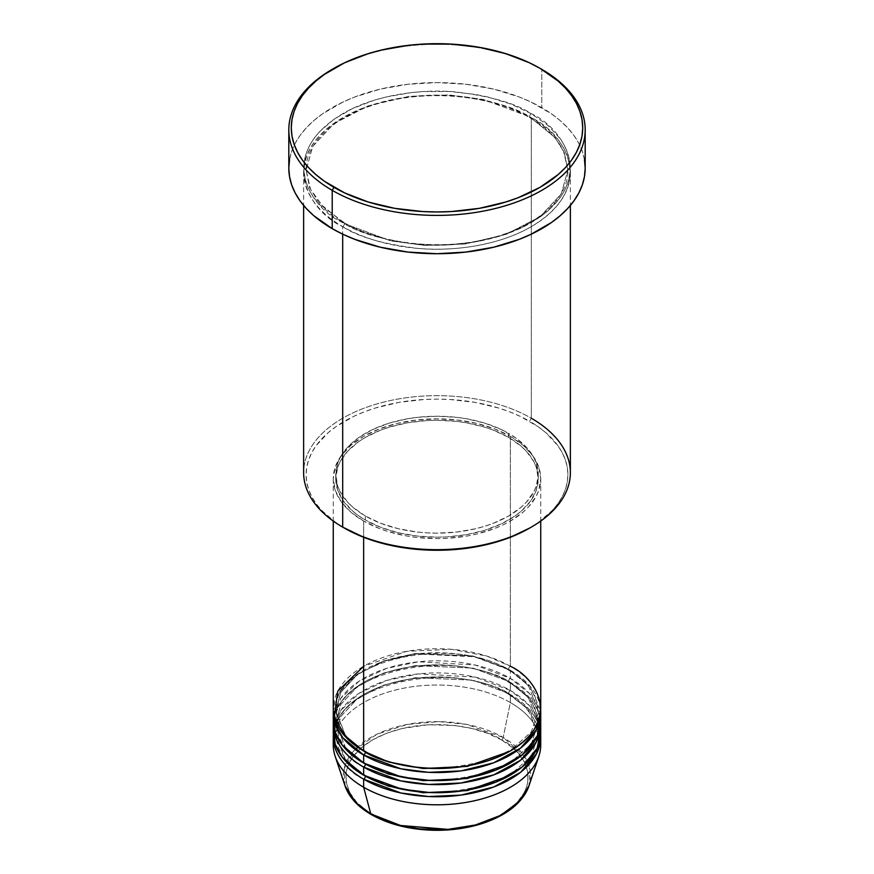 <?xml version="1.0" encoding="UTF-8"?>
<svg xmlns="http://www.w3.org/2000/svg" width="874" height="874" viewBox="0 0 874 874"><rect width="100%" height="100%" fill="white"/><g stroke="black" fill="none" stroke-linecap="round" stroke-linejoin="round"><path stroke-width="0.66" stroke-dasharray="4.37 3.28" d="M371.253 814.557A2.469 1.431 120 0 0 372.477 814.426C388.755 826.826 452.885 841.498 501.523 814.426C548.402 786.349 522.991 749.324 501.523 739.928A2.469 1.431 120 0 0 503.206 737.459L524.236 756.043L530.07 769.776L528.934 785.923A93.638 54.057 0 0 0 503.206 737.459L510.35 702.565A103.733 59.891 180 0 1 540.493 740.879A103.733 59.891 0 0 0 510.35 702.565L510.35 694.502A2.469 1.431 -60 0 1 509.116 694.622A2.469 1.431 -60 0 1 508.602 693.486A2.469 1.431 -60 0 1 510.35 690.46L475.095 677.11L418.438 673.887L386.69 680.431L359.181 693.213L340.827 710.365L333.507 728.774M365.398 751.968A2.469 1.431 120 0 0 364.884 750.842A2.469 1.431 120 0 0 363.65 750.963A2.469 1.431 -60 0 1 364.884 750.842A2.469 1.431 -60 0 1 365.398 751.968L345.623 735.821L335.736 710.628L340.849 692.284L357.269 674.586L383.708 660.919L415.347 653.523L472.9 655.959L508.602 669.287A2.469 1.431 -60 0 1 510.35 666.261L486.873 656.101L451.672 649.327L406.792 651.316L363.65 666.261M365.398 764.073A2.469 1.431 120 0 0 364.884 762.936A2.469 1.431 120 0 0 363.65 763.057A2.469 1.431 -60 0 1 364.884 762.936A2.469 1.431 -60 0 1 365.398 764.073L345.623 747.926L335.736 722.732L340.849 704.389L357.269 686.691L383.708 673.013L415.347 665.617L472.9 668.064L508.602 681.392A2.469 1.431 -60 0 1 510.35 678.366L510.35 670.292A103.733 59.891 180 0 0 398.926 656.942A103.733 59.891 180 0 0 333.322 710.628L339.615 692.011L357.226 674.357L384.549 660.973L416.636 653.927L474.44 656.789L510.35 670.292A2.469 1.431 -60 0 1 509.116 670.424A2.469 1.431 -60 0 1 508.602 669.287L472.9 655.959L415.347 653.523L383.708 660.919L357.269 674.586L340.849 692.284L335.736 710.628L345.274 735.395L364.534 751.465M540.733 708.617A103.733 59.891 0 0 0 510.35 666.261A2.469 1.431 120 0 0 508.602 669.287L528.377 685.434L538.264 710.628L531.37 731.833L509.466 751.465L531.37 731.833L538.264 710.628L528.377 685.434L508.602 669.287A2.469 1.431 120 0 0 509.116 670.424A2.469 1.431 120 0 0 510.35 670.292L510.35 678.366L529.393 693.486L540.493 716.68A103.733 59.891 0 0 0 510.35 678.366L475.095 665.005L418.438 661.793L386.69 668.337L359.181 681.108L340.827 698.271L333.507 716.68M363.65 767.099C339.243 756.403 310.357 714.32 363.65 682.397C418.941 651.633 491.844 668.304 510.35 682.397A2.469 1.431 -60 0 1 509.116 682.518A2.469 1.431 -60 0 1 508.602 681.392L472.9 668.064L415.347 665.617L383.708 673.013L357.269 686.691L340.849 704.389L335.736 722.732L345.274 747.499L364.534 763.559M365.398 776.167A2.469 1.431 120 0 0 364.884 775.041A2.469 1.431 120 0 0 363.65 775.162A2.469 1.431 -60 0 1 364.884 775.041A2.469 1.431 -60 0 1 365.398 776.167L345.623 760.019L335.736 734.826L340.849 716.483L357.269 698.785L383.708 685.118L415.347 677.721L472.9 680.158L508.602 693.486L472.9 680.158L415.347 677.721L383.708 685.118L357.269 698.785L340.849 716.483L335.736 734.826L345.274 759.593L364.534 775.664M363.65 779.193C339.243 768.508 310.357 726.414 363.65 694.502C418.941 663.727 491.844 680.409 510.35 694.502A103.733 59.891 180 0 1 540.678 734.826L530.005 710.322L510.35 694.502L510.35 702.565A103.733 59.891 0 0 0 397.299 689.586A103.733 59.891 0 0 0 333.267 744.91M570.372 472.67A133.372 76.999 0 0 0 531.305 418.22L529.557 421.246A130.903 75.579 0 0 0 344.443 421.246A130.903 75.579 0 0 0 344.443 528.125L335.813 522.63L321.556 510.307L316.06 503.61L311.734 496.629L308.62 489.429L306.73 482.098L306.097 474.691L306.73 467.284L308.62 459.942L311.734 452.743L316.06 445.762L328.165 432.696L335.813 426.741L353.959 416.264L364.272 411.851L375.296 408.038L399.003 402.368L424.174 399.473L437 399.112L449.826 399.473L474.997 402.368L498.704 408.038L509.728 411.851L520.041 416.264L538.187 426.741L545.835 432.696L557.94 445.762L562.266 452.743L565.38 459.942L567.27 467.284L567.903 474.691L567.27 482.098L565.38 489.429L562.266 496.629L557.94 503.61L552.444 510.307L538.187 522.63L529.557 528.125A130.903 75.579 0 0 0 529.557 421.246L531.305 418.22L531.305 117.75A2.469 1.431 -60 0 1 530.07 117.87A2.469 1.431 -60 0 1 529.557 116.745A2.469 1.431 -60 0 1 531.305 113.718C516.173 103.525 491.024 96.26 455.857 91.934C421.137 88.602 374.334 95.015 342.695 113.718C274.174 154.753 311.319 208.875 342.695 222.608A2.469 1.431 -60 0 1 343.93 222.488A2.469 1.431 -60 0 1 344.443 223.613L318.879 202.746L309.746 187.888L306.097 170.179L312.706 146.471L333.934 123.595L368.107 105.918L408.999 96.359L449.127 94.927L483.398 99.516L529.557 116.745L483.398 99.516L449.127 94.927L408.999 96.359L368.107 105.918L333.934 123.595L312.706 146.471L306.097 170.179L309.746 187.888L318.879 202.746L344.443 223.613A2.469 1.431 -60 0 1 342.695 226.639C311.319 212.906 274.174 158.795 342.695 117.75C374.334 99.046 421.137 92.633 455.857 95.965C491.024 100.302 516.173 107.557 531.305 117.75A133.372 76.999 180 0 1 570.372 172.2A133.372 76.999 180 0 1 488.042 243.333A133.372 76.999 180 0 1 342.695 226.639L342.695 234.156L342.695 226.639A133.372 76.999 180 0 1 303.628 172.2A133.372 76.999 180 0 1 385.958 101.056A133.372 76.999 180 0 1 531.305 117.75L531.305 418.22A133.372 76.999 0 0 0 385.958 401.527A133.372 76.999 0 0 0 303.628 472.67M510.35 670.292A103.733 59.891 180 0 1 540.678 710.628L530.005 686.123L510.35 670.292M363.65 521.068L363.65 537.281L363.65 521.068L379.371 528.519L388.1 531.534L406.891 536.035L416.767 537.455L437 538.613L447.171 538.318L467.109 536.035L476.701 534.047L494.629 528.519L502.812 525.012L510.35 521.068L523.253 511.989L528.486 506.953L536.265 496.104L538.745 490.401L540.733 478.723A103.733 59.891 180 0 1 476.701 534.047A103.733 59.891 180 0 1 363.65 521.068A103.733 59.891 180 0 1 333.267 478.723L335.255 490.401L341.166 501.643L350.747 511.989L363.65 521.068M510.35 436.366A103.733 59.891 180 0 1 540.733 478.723L538.745 467.033L532.834 455.802L523.253 445.445L510.35 436.366L494.629 428.926L476.701 423.387L457.233 419.979L437 418.832L416.767 419.979L397.299 423.387L379.371 428.926L363.65 436.366L350.747 445.445L341.166 455.802L335.255 467.033L333.267 478.723A103.733 59.891 180 0 1 397.299 423.387A103.733 59.891 180 0 1 510.35 436.366L510.35 666.261L510.35 436.366M365.398 516.031L365.398 520.063A101.264 58.46 0 0 0 475.751 532.736A101.264 58.46 0 0 0 538.264 478.723A101.264 58.46 0 0 0 508.602 437.382L508.602 433.351A101.264 58.46 180 0 1 538.264 474.691A101.264 58.46 180 0 1 475.751 528.704A101.264 58.46 180 0 1 365.398 516.031L380.736 523.297L398.249 528.704L417.248 532.026L427.069 532.867L437 533.151L456.752 532.026L475.751 528.704L484.731 526.246L493.264 523.297L508.602 516.031L521.199 507.171L526.301 502.244L533.905 491.658L536.319 486.097L538.264 474.691L536.319 463.286L533.905 457.714L526.301 447.127L515.278 437.601L501.239 429.495L484.731 423.125L466.399 418.744L456.752 417.346L437 416.221L417.248 417.346L407.601 418.744L389.269 423.125L372.761 429.495L358.722 437.601L347.699 447.127L340.095 457.714L337.681 463.286L335.736 474.691L337.681 486.097L340.095 491.658L347.699 502.244L352.801 507.171L365.398 516.031A101.264 58.46 180 0 1 335.736 474.691A101.264 58.46 180 0 1 398.249 420.678A101.264 58.46 180 0 1 508.602 433.351L508.602 437.382A101.264 58.46 0 0 0 398.249 424.709A101.264 58.46 0 0 0 335.736 478.723A101.264 58.46 0 0 0 365.398 520.063L365.398 516.031M585.187 168.158A148.187 85.554 0 0 0 541.782 107.666L541.782 69.352L541.782 107.666A148.187 85.554 0 0 0 380.288 89.115A148.187 85.554 0 0 0 288.813 168.158M333.267 720.711A103.733 59.891 0 0 1 397.299 665.387A103.733 59.891 0 0 1 510.35 678.366A2.469 1.431 120 0 0 508.602 681.392L528.377 697.528L538.264 722.732L531.37 743.938L509.466 763.559L531.37 743.938L538.264 722.732L528.377 697.528L508.602 681.392A2.469 1.431 120 0 0 509.116 682.518A2.469 1.431 120 0 0 510.35 682.397A103.733 59.891 180 0 1 540.678 722.732L530.005 698.228L510.35 682.397L510.35 690.46L510.35 682.397A103.733 59.891 180 0 0 398.926 669.036A103.733 59.891 180 0 0 333.322 722.732M536.756 725.027L534.91 720.274L525.034 706.574L509.116 694.622A2.469 1.431 120 0 1 508.602 693.486L528.377 709.633L538.264 734.826L531.37 756.032L509.466 775.664L531.37 756.032L538.264 734.826L528.377 709.633L508.602 693.486A2.469 1.431 120 0 1 510.35 690.46L529.393 705.58L540.493 728.774A103.733 59.891 0 0 0 510.35 690.46A103.733 59.891 0 0 0 397.299 677.481A103.733 59.891 0 0 0 333.267 732.816M333.322 734.826A103.733 59.891 180 0 1 398.926 681.141A103.733 59.891 180 0 1 510.35 694.502A2.469 1.431 120 0 1 509.116 694.622C451.006 656.866 330.208 686.647 335.736 734.826M333.507 740.879A103.733 59.891 180 0 1 400.554 688.843A103.733 59.891 180 0 1 510.35 702.565L503.206 737.459A93.638 54.057 0 0 0 393.103 727.933A93.638 54.057 0 0 0 345.066 785.923L344.17 768.628L354.44 750.176L376.749 734.302L407.142 724.448L438.868 721.629L466.519 724.382L503.206 737.459A2.469 1.431 -60 0 1 501.523 739.928L487.692 733.373L471.916 728.501L454.797 725.507L428.052 724.754L402.084 728.501L386.308 733.373L372.477 739.928L361.126 747.904L352.703 757.015L347.502 766.902L346.191 772.015L346.191 782.339L349.676 792.467L356.526 802.015L366.468 810.602L379.108 817.9L386.308 820.981L402.084 825.854M445.948 829.601L454.797 828.847M471.916 825.854L487.692 820.981L494.892 817.9L507.532 810.602L517.474 802.015L524.324 792.467L526.498 787.452L527.809 782.339L527.809 772.015L524.324 761.888L517.474 752.339L512.874 747.904L501.523 739.928C485.245 727.529 421.115 712.856 372.477 739.928C325.598 768.006 351.009 805.03 372.477 814.426M333.092 68.849A148.187 85.554 180 0 1 541.782 69.352A148.187 85.554 0 0 0 332.218 69.352M289.523 159.778L291.654 151.475L295.193 143.325L300.088 135.426L306.304 127.833L313.788 120.634L322.451 113.882L342.99 102.029L354.669 97.025L380.288 89.115L408.092 84.254L437 82.604L465.908 84.254L493.712 89.115L519.331 97.025L531.01 102.029L551.549 113.882L560.212 120.634L567.696 127.833L573.912 135.426L578.806 143.325L582.346 151.475L584.477 159.778M531.305 113.718L511.093 104.137L488.042 97.025L475.718 94.479L450.077 91.53L423.923 91.53L410.977 92.644L385.958 97.025L374.127 100.259L352.386 108.638L333.901 119.312L319.381 131.865L313.777 138.693L309.374 145.805L306.195 153.136L304.272 160.619L303.628 168.158L304.272 175.707L306.195 183.179L309.374 190.51L313.777 197.633L319.381 204.461L333.901 217.014L352.386 227.688L362.907 232.189L385.958 239.301L410.977 243.682L437 245.168L450.077 244.796L475.718 241.847L499.873 236.067L521.614 227.688L540.099 217.014L547.889 210.94L560.223 197.633L564.626 190.51L567.805 183.179L569.728 175.707L570.372 168.158L569.728 160.619L567.805 153.136L564.626 145.805L560.223 138.693L547.889 125.386L531.305 113.718A2.469 1.431 120 0 0 529.557 116.745A2.469 1.431 120 0 0 530.07 117.87A2.469 1.431 120 0 0 531.305 117.75C562.681 131.482 599.826 185.605 531.305 226.639C499.666 245.343 452.863 251.756 418.143 248.424C382.976 244.097 357.827 236.832 342.695 226.639A2.469 1.431 120 0 0 344.443 223.613L390.602 240.842L424.873 245.43L465.001 244.01L505.893 234.44L540.066 216.763L561.294 193.897L567.903 170.179L564.254 152.469L555.121 137.611L529.557 116.745L555.121 137.611L564.254 152.469L567.903 170.179L561.294 193.897L540.066 216.763L505.893 234.44L465.001 244.01L424.873 245.43L390.602 240.842L344.443 223.613A2.469 1.431 120 0 0 343.93 222.488A2.469 1.431 120 0 0 342.695 222.608C357.827 232.801 382.976 240.055 418.143 244.392C452.863 247.724 499.666 241.311 531.305 222.608C599.826 181.563 562.681 127.451 531.305 113.718M508.602 437.382L521.199 446.243L526.301 451.159L533.905 461.745L536.319 467.317L538.264 478.723L536.319 490.128L530.551 501.097L521.199 511.203L515.278 515.813L501.239 523.908L484.731 530.278L466.399 534.669L446.931 536.898L437 537.182L417.248 536.057L398.249 532.736L380.736 527.328L365.398 520.063L358.722 515.813L352.801 511.203L343.449 501.097L337.681 490.128L335.736 478.723L337.681 467.317L340.095 461.745L347.699 451.159L358.722 441.632L365.398 437.382L380.736 430.106L389.269 427.157L407.601 422.776L427.069 420.536L437 420.252L456.752 421.377L466.399 422.776L484.731 427.157L493.264 430.106L508.602 437.382M510.35 666.261A103.733 59.891 0 0 0 397.299 653.282A103.733 59.891 0 0 0 333.267 708.617M344.443 528.125L342.695 527.12A133.372 76.999 180 0 1 342.695 418.22A133.372 76.999 180 0 1 531.305 418.22M364.884 750.842C352.189 743.403 343.558 734.794 339.003 725.005L335.736 710.628C330.208 662.437 451.006 632.667 509.116 670.424C521.734 677.809 530.332 686.352 534.91 696.075L538.264 710.628C543.781 758.818 422.994 788.588 364.884 750.842M364.884 762.936C352.189 755.507 343.558 746.899 339.003 737.11L335.736 722.732C330.208 674.542 451.006 644.761 509.116 682.518C521.734 689.903 530.332 698.457 534.91 708.169L538.264 722.732C543.781 770.912 422.994 800.693 364.884 762.936M537.444 727.605L538.264 734.826C543.781 783.017 422.994 812.798 364.884 775.041L348.89 763.002L339.003 749.204L335.911 738.18M343.93 222.488L323.424 207.116L310.587 189.429L306.097 170.179C305.212 140.638 340.237 110.954 390.645 100.51C437.776 89.913 494.935 97.08 530.07 117.87C546.392 127.418 557.546 138.518 563.533 151.169L567.903 170.179C568.777 199.633 533.97 229.239 483.781 239.76C436.574 250.488 379.174 243.343 343.93 222.488M540.733 478.723L540.733 521.068M538.264 474.691L538.264 478.723M570.372 172.2L570.372 205.456M303.628 172.2L303.628 205.456M335.736 474.691L335.736 478.723M333.267 478.723L333.267 521.068"/><path stroke-width="1.31" d="M538.854 756.261A103.733 59.891 180 0 1 467.393 802.168A103.733 59.891 180 0 1 363.65 787.256A103.733 59.891 0 0 0 476.701 800.245A103.733 59.891 0 0 0 540.733 744.91A103.733 59.891 0 0 0 540.493 740.879A103.733 59.891 180 0 1 538.854 756.261L528.934 785.923L519.123 801.644L500.485 815.42L475.401 824.99L448.012 829.371L400.543 825.482L370.794 813.913A2.469 1.431 120 0 0 371.253 814.557A2.469 1.431 -60 0 1 370.794 813.913A93.638 54.057 0 0 0 464.433 827.372A93.638 54.057 0 0 0 528.934 785.923C522.597 802.78 506.931 815.333 481.935 823.603C467.295 828.235 451.65 830.464 435.012 830.3C410.332 829.808 389.072 824.564 371.242 814.546C357.728 806.691 348.999 797.154 345.066 785.923A93.638 54.057 0 0 0 370.794 813.913L363.65 787.256L370.794 813.913L355.794 802.594L345.066 785.923L335.146 756.261A103.733 59.891 180 0 1 333.507 740.879M363.65 666.261L337.757 691.17L334.305 717.084L346.049 737.405L363.65 750.963A103.733 59.891 0 0 0 476.701 763.942A103.733 59.891 0 0 0 540.733 708.617L540.733 521.068M364.534 751.465L365.398 751.968A2.469 1.431 -60 0 1 363.65 754.994L342.816 737.743L335.638 725.365L333.322 710.628A103.733 59.891 180 0 0 333.267 712.649L333.267 720.711A103.733 59.891 0 0 0 363.65 763.057A103.733 59.891 0 0 0 476.701 776.046A103.733 59.891 0 0 0 540.733 720.711A103.733 59.891 0 0 0 540.493 716.68L537.423 735.722L522.346 754.754L495.886 770.016L462.925 778.701L429.953 780.46L401.614 777.008L363.65 763.057L363.65 754.994L363.65 763.057L342.258 745.096L335.168 732.117L333.507 716.68M364.534 763.559L365.398 764.073A2.469 1.431 -60 0 1 363.65 767.099L363.65 775.162A103.733 59.891 0 0 0 476.701 788.14A103.733 59.891 0 0 0 540.733 732.816A103.733 59.891 0 0 0 540.493 728.774L537.423 747.827L522.346 766.848L495.886 782.11L462.925 790.795L429.953 792.565L401.614 789.113L363.65 775.162L363.65 767.099A103.733 59.891 180 0 1 333.267 724.743A103.733 59.891 180 0 1 333.322 722.732M333.507 728.774L335.168 744.211L342.258 757.201L363.65 775.162A103.733 59.891 0 0 1 333.267 732.816L333.267 724.743M364.534 775.664L365.398 776.167A2.469 1.431 -60 0 1 363.65 779.193L363.65 787.256L363.65 779.193A103.733 59.891 180 0 1 333.267 736.848A103.733 59.891 180 0 1 333.322 734.826M531.305 418.22A133.372 76.999 180 0 1 531.305 527.12A133.372 76.999 180 0 1 342.695 527.12L344.443 528.125A130.903 75.579 0 0 0 529.557 528.125L509.728 537.521L487.091 544.513L462.543 548.806L437 550.259L411.457 548.806L386.909 544.513L364.272 537.521L342.695 527.12A133.372 76.999 0 0 0 488.042 543.814A133.372 76.999 0 0 0 570.372 472.67L570.372 205.456M333.955 68.347L332.218 69.352A148.187 85.554 0 0 0 332.218 190.346L333.966 187.32A145.718 84.133 180 0 1 333.955 68.347A145.718 84.133 180 0 1 540.034 68.336L529.447 62.797L505.696 53.631L479.302 47.327L451.279 44.104L422.721 44.104L408.573 45.317L381.239 50.102L368.304 53.631L344.553 62.797L324.352 74.454L315.842 81.085L308.489 88.176L302.371 95.637L297.553 103.405L294.079 111.413L291.982 119.585L291.282 127.833L291.982 136.082L294.079 144.243L297.553 152.251L302.371 160.029L308.489 167.491L315.842 174.571L324.352 181.202L344.553 192.859L368.304 202.025L394.698 208.34L422.721 211.552L437 211.956L451.279 211.552L479.302 208.34L505.696 202.025L517.954 197.786L540.034 187.32L558.158 174.571L565.511 167.491L571.629 160.029L576.447 152.251L579.921 144.243L582.018 136.082L582.718 127.833L582.018 119.585L579.921 111.413L576.447 103.405L571.629 95.637L565.511 88.176L558.158 81.085L540.034 68.336A145.718 84.133 180 0 1 540.045 68.347A145.718 84.133 180 0 1 540.034 187.32A145.718 84.133 180 0 1 333.966 187.32L332.218 190.346A148.187 85.554 0 0 0 541.782 190.346A148.187 85.554 0 0 0 541.782 69.352L541.782 69.352A148.187 85.554 180 0 1 585.187 129.844A148.187 85.554 180 0 1 493.712 208.886A148.187 85.554 180 0 1 332.218 190.346L332.218 228.66A148.187 85.554 0 0 0 493.712 247.211A148.187 85.554 0 0 0 585.187 168.158L584.477 176.548L582.346 184.851L578.806 193.001L573.912 200.9L567.696 208.493L560.212 215.692L551.549 222.444L531.01 234.298L519.331 239.301L493.712 247.211L465.908 252.073L437 253.722L408.092 252.073L380.288 247.211L354.669 239.301L342.99 234.298L332.218 228.66L332.218 190.346A148.187 85.554 180 0 1 288.813 129.844A148.187 85.554 180 0 1 333.092 68.849M365.398 751.968L388.482 761.942L423.169 768.541L467.317 766.411L509.466 751.465L467.317 766.411L423.169 768.541L388.482 761.942L365.398 751.968A2.469 1.431 120 0 1 363.65 754.994L400.915 768.792L428.653 772.343L461.046 770.901L493.734 762.784L520.543 748.155L536.505 729.561L540.678 710.628A103.733 59.891 180 0 1 540.733 712.649A103.733 59.891 180 0 1 476.701 767.973A103.733 59.891 180 0 1 363.65 754.994A103.733 59.891 180 0 1 333.267 712.649M363.65 537.281L363.65 750.963L363.65 537.281M342.695 234.156L342.695 527.12L342.695 234.156M363.65 779.193L400.915 792.991L428.653 796.542L461.046 795.1L493.734 786.982L520.543 772.354L536.505 753.759L540.678 734.826A103.733 59.891 180 0 1 540.733 736.848A103.733 59.891 180 0 1 476.701 792.172A103.733 59.891 180 0 1 363.65 779.193A2.469 1.431 120 0 0 365.398 776.167L388.482 786.141L423.169 792.74L467.317 790.609L509.466 775.664L467.317 790.609L423.169 792.74L388.482 786.141L365.398 776.167M363.65 767.099L400.915 780.897L428.653 784.437L461.046 783.006L493.734 774.877L520.543 760.249L536.505 741.665L540.678 722.732A103.733 59.891 180 0 1 540.733 724.743A103.733 59.891 180 0 1 476.701 780.078A103.733 59.891 180 0 1 363.65 767.099A2.469 1.431 120 0 0 365.398 764.073L388.482 774.047L423.169 780.646L467.317 778.516L509.466 763.559L467.317 778.516L423.169 780.646L388.482 774.047L365.398 764.073M333.267 736.848L333.267 744.91A103.733 59.891 0 0 0 363.65 787.256A103.733 59.891 180 0 1 335.146 756.261M401.1 825.613L419.203 828.847L445.948 829.601M454.797 828.847L471.916 825.854M288.813 129.844L288.813 168.158A148.187 85.554 0 0 0 332.218 228.66L313.788 215.692L306.304 208.493L300.088 200.9L295.193 193.001L291.654 184.851L289.523 176.548L288.813 168.158L289.523 159.778M584.477 159.778L585.187 168.158L585.187 129.844M303.628 205.456L303.628 472.67A133.372 76.999 0 0 0 342.695 527.12L342.695 527.12M333.267 521.068L333.267 708.617A103.733 59.891 0 0 0 363.65 750.963C382.156 765.045 455.059 781.727 510.35 750.963C563.643 719.04 534.757 676.946 510.35 666.261M372.477 814.426A2.469 1.431 -60 0 1 371.253 814.557M335.911 738.18L335.736 734.826M531.305 527.12L529.557 528.125M541.782 69.352L540.045 68.347M540.733 712.649L540.733 720.711M540.733 736.848L540.733 744.91M540.733 724.743L540.733 732.816M537.444 727.605L536.756 725.027"/></g></svg>
